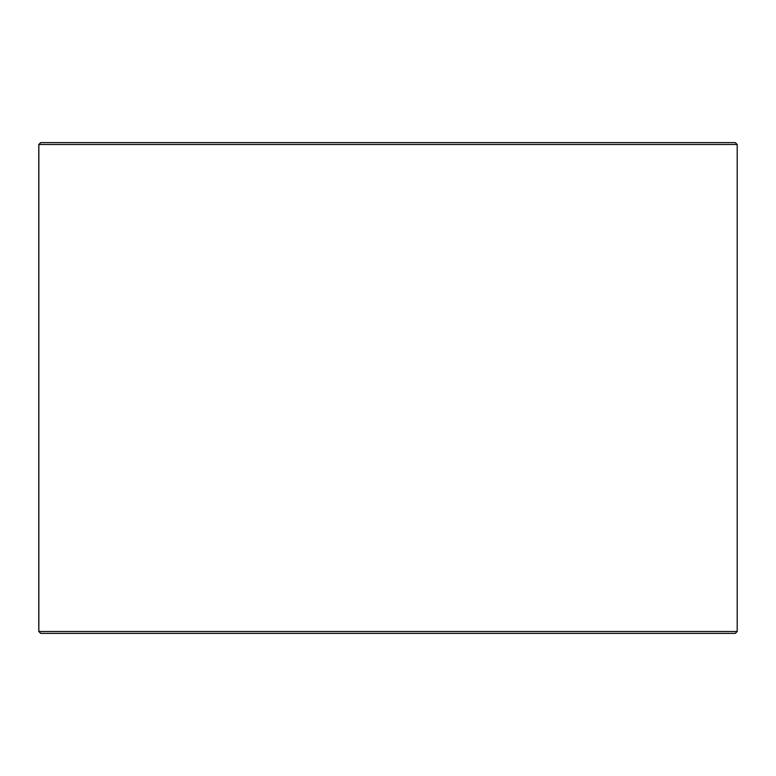 <?xml version="1.0" encoding="UTF-8"?>
<svg xmlns="http://www.w3.org/2000/svg" width="776" height="776" viewBox="0 0 776 776"><rect width="100%" height="100%" fill="white"/><g stroke="black" fill="none" stroke-linecap="round" stroke-linejoin="round"><path stroke-width="1.16" d="M40.74 633.381L735.308 633.381L737.2 631.499L737.2 144.501L735.308 142.619L40.692 142.619L38.8 144.501L38.8 631.499L40.692 633.381L38.848 631.499L38.848 144.501L40.74 142.619M737.2 144.501L38.848 144.501M737.2 631.499L38.848 631.499"/></g></svg>

